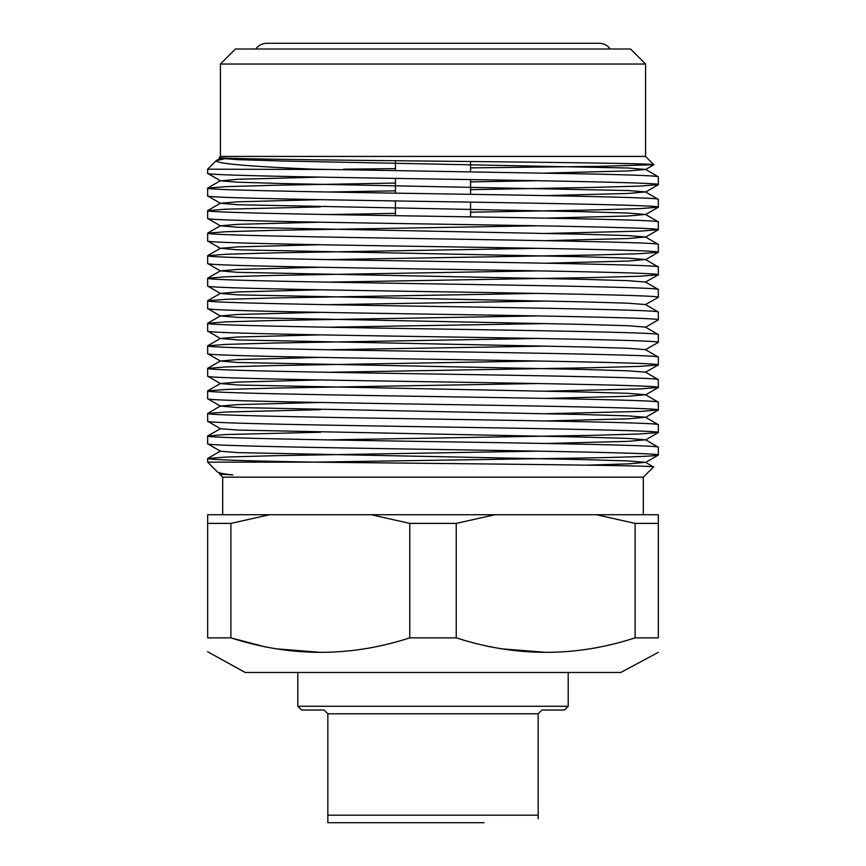 <?xml version="1.0" encoding="UTF-8"?>
<svg xmlns="http://www.w3.org/2000/svg" width="866" height="866" viewBox="0 0 866 866"><rect width="100%" height="100%" fill="white"/><g stroke="black" fill="none" stroke-linecap="round" stroke-linejoin="round"><path stroke-width="1.3" d="M255.816 49.005A13.369 13.369 0 0 1 266.771 43.3L599.229 43.3A13.369 13.369 0 0 1 610.184 49.005M395.437 215.688L395.437 200.944M395.437 193.15L395.437 178.407M395.437 170.624L395.437 160.73M470.563 216.857L470.563 202.114M470.563 194.33L470.563 179.576M470.563 171.793L470.563 161.509M220.419 64.03L235.444 49.005L630.556 49.005L645.581 64.03L220.419 64.03L220.419 156.421L645.581 156.421L653.819 164.746L600.614 166.326L470.563 167.885M381.917 822.7L484.083 822.7L327.835 822.7L327.835 713.779L324.079 710.023L301.552 710.023L297.796 706.266L297.796 672.471L329.426 672.471M645.581 64.03L645.581 156.421M653.505 466.99C662.544 465.345 453.275 463.765 313.817 462.141L207.656 462.141L217.518 472.002C218.459 472.933 223.58 473.897 232.889 474.914L219.639 474.135L222.681 477.166L643.319 477.166L653.505 466.99L645.495 462.325L629.16 463.84L586.661 465.161M217.518 472.002L220.505 473.778L232.889 474.914M207.656 462.141L207.656 458.525C210.373 459.749 245.771 460.95 313.817 462.141L592.344 457.865C635.363 456.923 657.359 455.981 658.344 455.04L658.344 447.257L645.495 439.787L628.196 441.346L545.407 443.5M220.419 156.421L219.293 157.547L220.505 158.294L237.804 159.658L282.684 161.011L628.196 168.004L645.581 169.465L628.196 170.927L545.407 173.092M219.293 157.547C215.223 158.759 319.825 159.961 435.836 161.152C551.848 162.343 655.519 163.522 653.841 164.692M320.593 177.108L237.804 179.273L220.505 180.832L207.656 173.362C204.495 175.235 312.658 177.129 433 178.991C553.342 180.864 661.505 182.758 658.344 184.631L658.344 176.837C657.359 175.895 635.363 174.964 592.344 174.023L313.817 169.195C248.239 166.424 215.71 163.566 216.219 160.621L207.656 169.195L328.42 169.465M216.219 160.621L227.487 158.197M395.437 168.632L343.499 169.195M645.495 462.509L658.344 455.04C661.505 453.178 553.342 451.283 433 449.411C312.658 447.538 204.495 445.644 207.656 443.782L220.505 451.251L237.804 452.615L583.316 459.597L628.196 460.95L645.495 462.325M658.344 447.257C661.505 445.384 553.342 443.489 433 441.617C312.658 439.755 204.495 437.86 207.656 435.988L226.004 434.526L320.593 432.242M207.656 443.782L207.656 435.988M320.593 402.463L237.804 404.617L220.419 406.078L237.804 407.54L583.316 414.533L628.196 415.886L645.495 417.25L658.344 424.719L658.344 432.513C661.505 430.64 553.342 428.746 433 426.873C312.658 425.011 204.495 423.117 207.656 421.244L220.505 428.713L237.804 430.077L583.316 437.07L628.196 438.423L645.495 439.787M658.344 424.719C661.505 422.857 553.342 420.952 433 419.09C312.658 417.217 204.495 415.323 207.656 413.45L226.004 412L320.593 409.705M207.656 421.244L207.656 413.45M320.593 379.925L237.804 382.079L220.419 383.541L237.804 385.013L583.316 391.995L628.196 393.348L645.495 394.723L658.344 402.181L658.344 409.975C661.505 408.103 553.342 406.208 433 404.346C312.658 402.474 204.495 400.579 207.656 398.706L220.505 406.176M658.344 402.181C661.505 400.319 553.342 398.425 433 396.552C312.658 394.68 204.495 392.785 207.656 390.923L226.004 389.462L273.656 388.098L537.58 383.541M207.656 398.706L207.656 390.923M320.593 357.387L237.804 359.552L220.419 361.014L237.804 362.475L583.316 369.457L628.196 370.821L645.495 372.185L658.268 379.557L658.344 387.438C661.505 385.576 553.342 383.67 433 381.809C312.658 379.936 204.495 378.041 207.656 376.169L220.505 383.638M658.344 379.654C661.505 377.782 553.342 375.887 433 374.015C312.658 372.153 204.495 370.247 207.656 368.386L226.004 366.924L273.656 365.571L537.58 361.014M207.656 376.169L207.656 368.386M320.593 334.85L237.804 337.015L220.419 338.476L237.804 339.937L583.316 346.93L628.196 348.284L645.495 349.647L658.344 357.117L658.344 364.911C661.505 363.038 553.342 361.144 433 359.271C312.658 357.409 204.495 355.504 207.656 353.642L220.505 361.111M658.344 357.117C661.505 355.244 553.342 353.35 433 351.488C312.658 349.615 204.495 347.721 207.656 345.848L226.004 344.387L273.656 343.033L537.58 338.476M207.656 353.642L207.656 345.848M320.593 312.323L237.804 314.477L220.419 315.938L237.804 317.4L583.316 324.393L628.196 325.746L645.495 327.11L658.344 334.579L658.344 342.373C661.505 340.5 553.342 338.606 433 336.733C312.658 334.871 204.495 332.977 207.656 331.104L220.505 338.574M658.344 334.579C661.505 332.717 553.342 330.812 433 328.95C312.658 327.077 204.495 325.183 207.656 323.31L226.004 321.86L273.656 320.496L537.58 315.938M207.656 331.104L207.656 323.31M320.593 289.785L237.804 291.95L220.419 293.412L237.804 294.873L583.316 301.855L628.196 303.208L645.495 304.583L658.268 311.955L658.344 319.835C661.505 317.963 553.342 316.068 433 314.206C312.658 312.334 204.495 310.439 207.656 308.567L220.505 316.036M658.344 312.052C661.505 310.18 553.342 308.285 433 306.412C312.658 304.54 204.495 302.645 207.656 300.783L226.004 299.322L273.656 297.958L537.58 293.412M207.656 308.567L207.656 300.783M320.593 267.248L237.804 269.413L220.419 270.874L237.804 272.335L583.316 279.328L628.196 280.681L645.495 282.045L658.268 289.417L658.344 297.298C661.505 295.436 553.342 293.542 433 291.669C312.658 289.796 204.495 287.902 207.656 286.04L220.505 293.498M658.344 289.515C661.505 287.642 553.342 285.748 433 283.875C312.658 282.013 204.495 280.119 207.656 278.246L226.004 276.784L273.656 275.431L537.58 270.874M207.656 286.04L207.656 278.246M320.593 244.71L237.804 246.875L220.419 248.336L237.804 249.798L583.316 256.791L628.196 258.144L645.495 259.508L658.344 266.977L658.344 274.771C661.505 272.898 553.342 271.004 433 269.131C312.658 267.269 204.495 265.364 207.656 263.502L220.505 270.971M658.344 266.977C661.505 265.104 553.342 263.21 433 261.348C312.658 259.475 204.495 257.581 207.656 255.708L226.004 254.247L273.656 252.894L537.58 248.336M207.656 263.502L207.656 255.708M320.593 222.183L237.804 224.337L220.419 225.799L237.804 227.26L583.316 234.253L628.196 235.606L645.495 236.97L658.344 244.439L658.344 252.233C661.505 250.361 553.342 248.466 433 246.594C312.658 244.732 204.495 242.837 207.656 240.964L220.505 248.434M658.344 244.439C661.505 242.577 553.342 240.683 433 238.81C312.658 236.938 204.495 235.043 207.656 233.171L226.004 231.72L273.656 230.356L537.58 225.799M207.656 240.964L207.656 233.171M320.593 199.645L237.804 201.81L220.419 203.272L237.804 204.733L583.316 211.715L628.196 213.068L645.495 214.443L658.268 221.815L658.344 229.696C661.505 227.834 553.342 225.929 433 224.067C312.658 222.194 204.495 220.3 207.656 218.427L220.505 225.896M658.344 221.912C661.505 220.04 553.342 218.145 433 216.273C312.658 214.411 204.495 212.506 207.656 210.644L226.004 209.182L320.593 206.887M207.656 218.427L207.656 210.644M220.505 180.832L237.804 182.196L282.684 183.549L628.196 190.542L645.495 191.906L658.344 199.375L658.344 207.158C661.505 205.296 553.342 203.402 433 201.529C312.658 199.656 204.495 197.762 207.656 195.9L220.505 203.369M658.344 199.375C661.505 197.502 553.342 195.608 433 193.735C312.658 191.873 204.495 189.979 207.656 188.106L226.004 186.645L273.656 185.292L395.437 183.062M207.656 195.9L207.656 188.106M658.344 176.837L645.495 169.368M207.656 173.362L207.656 169.195M207.656 458.525L226.004 457.064L273.656 455.711L537.58 451.154M658.344 432.513L639.996 433.974L592.344 435.327L328.42 439.885M658.344 409.975L639.996 411.437L545.407 413.721M658.344 387.438L639.996 388.899L545.407 391.194M658.344 364.911L639.996 366.361L592.344 367.725L328.42 372.283M658.344 342.373L645.495 349.647M545.407 346.119L328.42 349.745M658.344 319.835L645.495 327.305M545.407 323.592L328.42 327.207M658.344 297.298L645.495 304.583M545.407 301.054L328.42 304.67M658.344 274.771L639.996 276.222L592.344 277.585L328.42 282.143M658.344 252.233L639.996 253.695L592.344 255.048L328.42 259.605M658.344 229.696L639.996 231.157L545.407 233.452M658.344 207.158L639.996 208.619L592.344 209.983L470.563 212.213M395.437 213.382L328.42 214.541M658.344 184.631L639.996 186.093L592.344 187.446L470.563 189.676M395.437 190.845L328.42 192.003M470.563 181.882L537.58 180.734M222.681 477.166L222.681 514.729M643.319 477.166L643.319 514.729M297.796 706.266L568.204 706.266L568.204 672.471L329.448 672.471M324.079 710.023L327.835 713.779L538.165 713.779L541.921 710.023L564.448 710.023L568.204 706.266M541.921 710.023L538.165 713.779L538.165 818.771M221.328 157.883L220.505 158.294M645.495 191.906L628.196 193.464L545.407 195.619M645.495 214.443L628.196 216.002L545.407 218.156M645.495 236.97L628.196 238.529L545.407 240.694M645.495 259.508L628.196 261.067L545.407 263.232M645.495 282.045L658.268 274.858M645.495 372.185L658.268 364.997M645.495 394.723L628.196 396.271L545.407 398.436M645.495 417.25L628.196 418.808L545.407 420.973M207.732 435.901L220.505 428.713M219.639 474.135L220.505 473.594M207.656 523.4L207.656 514.729L269.521 514.729L230.897 523.4L207.656 523.4L207.656 637.852C207.656 657.153 207.656 657.153 207.656 637.852L230.897 637.852L265.429 646.945M371.135 514.729L494.865 514.729L456.241 523.4L409.759 523.4L371.135 514.729L269.521 514.729M596.479 514.729L658.344 514.729L658.344 523.4L635.103 523.4L596.479 514.729L494.865 514.729M275.648 648.775L320.323 652.336M366.47 648.537L373.214 647.335M297.796 672.471L245.208 672.471L207.656 651.752M409.759 523.4L409.759 637.852C350.405 657.153 290.781 657.153 230.897 637.852L230.897 523.4M635.103 523.4L635.103 637.852C575.749 657.153 516.125 657.153 456.241 637.852L456.241 523.4M635.103 637.852L658.344 637.852C658.344 657.153 658.344 657.153 658.344 637.852L658.344 523.4M484.083 645.538L490.773 646.945M500.992 648.775L545.677 652.336M591.814 648.537L598.558 647.335M456.241 637.852L409.759 637.852M433 672.471L620.792 672.471L433 672.471M599.662 672.471L568.204 672.471M536.574 672.471L484.083 672.471M327.835 818.002L327.835 822.7L484.083 822.7M327.835 815.187L538.165 815.187M207.732 458.428L220.505 451.056M207.732 413.363L220.505 405.981M207.732 390.826L220.505 383.454M207.732 368.288L220.505 360.916M207.732 345.761L220.505 338.379M207.732 323.224L220.505 315.841M207.732 300.686L220.505 293.314M207.732 278.159L220.505 270.777M207.732 255.622L220.505 248.239M207.732 233.084L220.505 225.712M207.732 210.546L220.505 203.174M207.732 188.019L220.505 180.637M216.532 160.405L220.505 158.099M645.495 169.563L653.819 164.746M645.495 192.1L658.268 184.718M645.495 214.627L658.268 207.255M645.495 237.165L658.268 229.793M645.495 259.703L658.268 252.32M645.495 394.907L658.268 387.535M645.495 417.444L658.268 410.062M645.495 439.982L658.268 432.599M658.344 652.336L620.792 672.471"/></g></svg>
